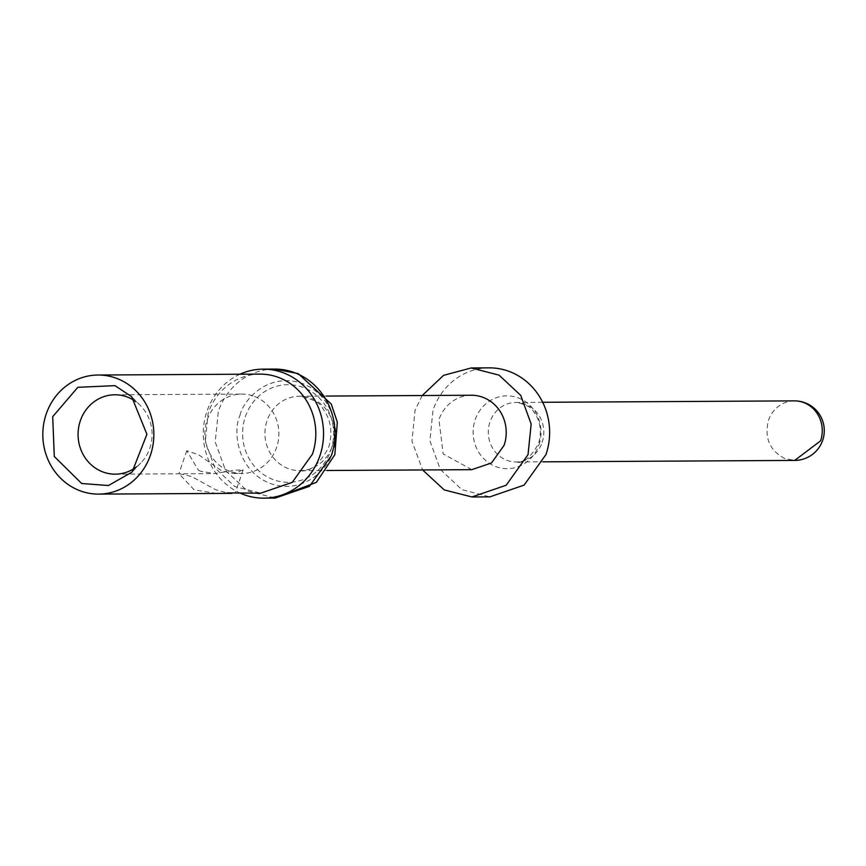 <?xml version="1.0" encoding="UTF-8"?>
<svg xmlns="http://www.w3.org/2000/svg" width="866" height="866" viewBox="0 0 866 866"><rect width="100%" height="100%" fill="white"/><g stroke="black" fill="none" stroke-linecap="round" stroke-linejoin="round"><path stroke-width="0.65" stroke-dasharray="4.33 3.25" d="M259.962 374.112A59.538 55.511 -90.3 0 0 208.154 413.19L205.274 441.422L214.92 467.889L234.881 486.562L260.634 493.187M216.554 493.447L194.136 489.831L178.937 473.615L191.451 476.452L215.666 489.712L226.979 492.927M136.449 466.893A39.695 37.011 -90.3 0 0 140.801 463.029A39.695 37.011 -90.3 0 0 140.476 405.624A39.695 37.011 -90.3 0 0 136.081 401.813M240.607 493.306A64.506 60.144 89.7 0 1 206.909 411.469A64.506 60.144 89.7 0 1 239.936 374.231M200.479 471.191L198.466 470.325L186.753 450.71L198.779 454.888L222.01 471.072L233.69 473.496L243.119 469.902L234.805 470.206L214.627 473.605L200.479 471.191M254.561 396.476A39.695 37.011 89.7 0 1 278.332 440.577A39.695 37.011 89.7 0 1 242.101 473.453A39.695 37.011 89.7 0 1 229.187 471.039A39.695 37.011 89.7 0 1 205.415 426.938A39.695 37.011 89.7 0 1 241.646 394.062A39.695 37.011 89.7 0 1 254.561 396.476M471.331 395.253A37.216 34.694 -90.3 0 0 438.954 419.674L443.165 453.892L471.754 469.653M422.218 395.524L415.052 410.3L411.956 441.13L422.63 469.957M489.128 367.855A64.506 60.144 -90.3 0 0 433 410.192L429.882 440.783L440.329 469.448L461.946 489.68L489.853 496.857M274.457 369.068A64.506 60.144 -90.3 0 0 218.329 411.404L215.212 441.985L225.658 470.66L247.275 490.892L275.182 498.069M240.023 415.334C243.108 400.07 268.741 371.059 303.262 383.833C337.318 397.97 339.483 437.882 332.674 451.684C329.589 466.947 303.966 495.958 269.445 483.185C235.379 469.047 233.214 429.135 240.023 415.334M330.866 450.277A48.821 45.519 -90.3 0 0 303.717 387.654A48.821 45.519 -90.3 0 0 245.349 416.719A48.821 45.519 -90.3 0 0 272.498 479.342A48.821 45.519 -90.3 0 0 330.866 450.277M332.23 446.217A37.216 34.694 -90.3 0 0 299.43 396.217A37.216 34.694 -90.3 0 0 267.053 420.649A37.216 34.694 -90.3 0 0 299.853 470.649A37.216 34.694 -90.3 0 0 332.23 446.217M538.977 444.778A36.415 33.958 -90.3 0 0 518.723 398.068A36.415 33.958 -90.3 0 0 475.185 419.75A36.415 33.958 -90.3 0 0 495.439 466.46A36.415 33.958 -90.3 0 0 538.977 444.778M542.127 442.439A29.769 27.755 -90.3 0 0 515.887 402.441A29.769 27.755 -90.3 0 0 489.972 421.98A29.769 27.755 -90.3 0 0 516.223 461.979A29.769 27.755 -90.3 0 0 542.127 442.439M794.349 400.871A29.769 27.755 -90.3 0 0 768.445 420.411C764.213 438.001 769.722 450.731 784.997 458.601L794.707 460.409M140.476 405.624L131.675 396.715M140.801 463.029L132.097 472.046M186.753 450.71L178.948 473.615M243.119 469.892L235.314 492.808M115.297 474.167L214.627 473.605M233.69 473.496L242.101 473.453M114.853 394.777L241.646 394.062M326.482 396.065L299.43 396.217C312.583 398.782 320.366 402.874 322.78 408.503C330.942 419.718 332.923 432.643 328.723 447.278C319.218 464.825 309.595 472.609 299.853 470.649L326.904 470.498M542.668 402.289L515.887 402.441C525.521 404.227 531.378 407.258 533.445 411.512C540.33 420.551 542.051 431.214 538.609 443.5C530.425 457.876 522.956 464.035 516.223 461.979L543.004 461.838"/><path stroke-width="1.3" d="M150.478 455.029A59.538 55.511 -90.3 0 0 97.999 375.021A59.538 55.511 -90.3 0 0 46.179 414.11A59.538 55.511 -90.3 0 0 98.67 494.107A59.538 55.511 -90.3 0 0 150.478 455.029M114.983 385.641L131.675 396.715L146.906 434.299L132.097 472.046L108.423 485.534L81.675 483.499L54.287 456.501L52.707 416.665L77.843 387.308L114.983 385.641M226.979 492.927L260.634 493.198L292.253 482.351L312.442 454.12A59.538 55.511 -90.3 0 0 259.962 374.112L97.999 375.021M231.98 493.36L98.67 494.107M136.081 401.813A39.695 37.011 -90.3 0 0 127.767 397.191A39.695 37.011 -90.3 0 0 114.853 394.777A39.695 37.011 -90.3 0 0 78.611 427.652A39.695 37.011 -90.3 0 0 102.383 471.754A39.695 37.011 -90.3 0 0 115.297 474.167A39.695 37.011 -90.3 0 0 136.449 466.893M239.936 374.231A64.506 60.144 89.7 0 1 263.048 369.132A64.506 60.144 89.7 0 1 319.9 455.808A64.506 60.144 89.7 0 1 263.773 498.145A64.506 60.144 89.7 0 1 240.607 493.306M471.754 469.653L491.498 462.985L504.131 445.254A37.216 34.694 -90.3 0 0 471.331 395.253L326.482 396.065M422.63 469.957L444.204 489.896L471.905 496.965L506.166 485.241L528.033 454.628L531.161 424.048L520.715 395.372L499.087 375.14L471.18 367.963L443.565 375.346L422.218 395.524M471.905 496.965L489.853 496.868L524.103 485.122L545.981 454.531A64.506 60.144 -90.3 0 0 489.128 367.855L471.18 367.963M274.457 369.068L298.153 373.582L331.299 404.097L337.318 422.207L334.828 454.682L316.371 482.362L275.182 498.08L309.433 486.335L331.31 455.743A64.506 60.144 -90.3 0 0 274.457 369.068L263.048 369.132M794.707 460.409L820.589 440.87A29.769 27.755 -90.3 0 0 804.038 402.69A29.769 27.755 -90.3 0 0 794.349 400.871L542.668 402.289M275.182 498.08L263.773 498.145M471.754 469.675L326.904 470.498M794.349 400.871A29.769 29.769 0 0 1 822.7 440.242A29.769 29.769 0 0 1 794.685 460.42L543.004 461.838"/></g></svg>
